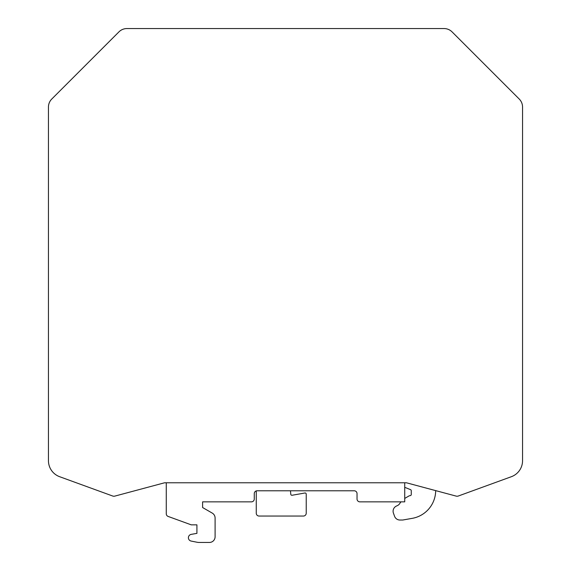 <?xml version="1.0" encoding="UTF-8"?>
<svg xmlns="http://www.w3.org/2000/svg" width="571" height="571" viewBox="0 0 571 571"><rect width="100%" height="100%" fill="white"/><g stroke="black" fill="none" stroke-linecap="round" stroke-linejoin="round"><path stroke-width="0.86" d="M456.158 496.106A3.604 3.604 0 0 0 458.32 496.013L511.345 476.714A17.03 17.03 0 0 0 522.551 460.711L522.551 107.062A11.356 11.356 0 0 0 519.225 99.033L452.061 31.876A11.356 11.356 0 0 0 444.031 28.55L126.969 28.55A11.356 11.356 0 0 0 118.939 31.876L51.775 99.033A11.356 11.356 0 0 0 48.449 107.062L48.449 460.711A17.03 17.03 0 0 0 59.655 476.714L112.68 496.013A3.604 3.604 0 0 0 114.842 496.106L164.605 482.773L406.395 482.773L456.158 496.106M400.97 501.852A17.03 17.03 0 0 0 399.771 503.508A5.674 5.674 0 0 1 397.373 505.613L396.374 506.077A5.674 5.674 0 0 0 393.44 513.165L394.575 516.284A5.674 5.674 0 0 0 399.907 520.024L402.748 520.024L412.219 518.354A28.386 28.386 0 0 0 435.68 490.625M404.732 487.313L410.556 489.661A1.135 1.135 0 0 1 411.263 490.717L411.263 494.493A1.135 1.135 0 0 1 410.185 495.628A2.841 2.841 0 0 0 408.9 496.006L405.624 497.898A17.03 17.03 0 0 0 404.732 498.447M166.268 513.772L166.268 482.773L166.268 513.772A2.841 2.841 0 0 0 168.131 516.434L191.249 524.849L196.924 524.849L196.924 533.364L191.221 534.37A3.405 3.405 0 0 0 191.149 541.065L196.959 542.229A11.356 11.356 0 0 0 199.186 542.45L209.414 542.45A5.674 5.674 0 0 0 215.096 536.776L215.096 518.018A5.674 5.674 0 0 0 212.255 513.101L202.605 507.533L202.605 501.852L251.433 501.852A2.841 2.841 0 0 0 254.273 499.011L254.273 493.622A2.841 2.841 0 0 1 256.258 490.91L256.258 513.208A2.841 2.841 0 0 0 259.098 516.048L303.387 516.048A2.841 2.841 0 0 0 306.227 513.208L306.227 494.122A1.135 1.135 0 0 0 304.893 493.001L292.109 495.257A1.135 1.135 0 0 1 290.782 494.236L290.482 490.782M254.273 493.622A2.841 2.841 0 0 1 257.114 490.782L354.198 490.782A2.841 2.841 0 0 1 357.039 493.622L357.039 499.011A2.841 2.841 0 0 0 359.88 501.852L404.732 501.852L404.732 482.773M354.198 490.782A2.841 2.841 0 0 1 357.039 493.622L357.039 499.011M212.255 513.101L202.605 507.533L202.605 501.852L251.433 501.852M215.096 536.776L215.096 518.018M199.186 542.45L209.414 542.45M191.149 541.065L196.959 542.229M196.924 524.849L196.924 533.364L191.221 534.37"/></g></svg>
